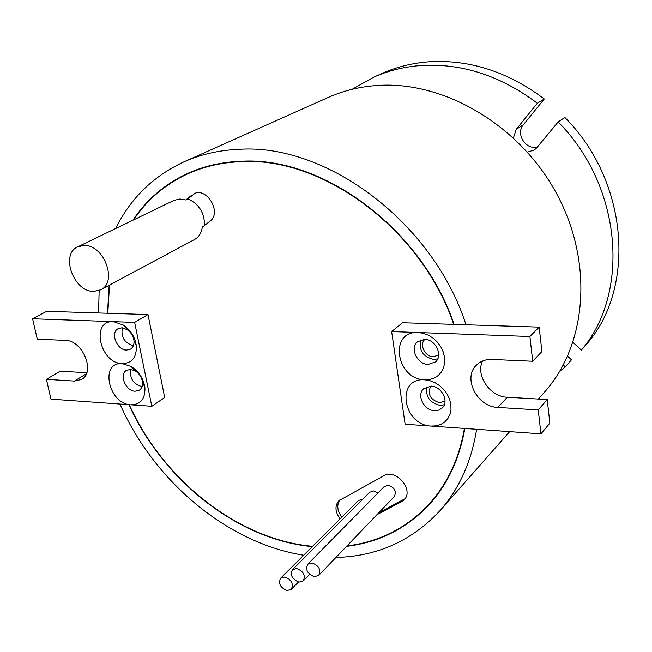 <?xml version="1.0" encoding="UTF-8"?>
<svg xmlns="http://www.w3.org/2000/svg" width="652" height="652" viewBox="0 0 652 652"><rect width="100%" height="100%" fill="white"/><g stroke="black" fill="none" stroke-linecap="round" stroke-linejoin="round"><path stroke-width="0.98" d="M122.307 363.637C99.772 363.482 90.375 319.985 113.505 321.648L134.646 322.406L148.004 314.549L164.695 397.467L151.818 406.286L130.93 404.81C108.534 404.248 99.316 361.583 122.307 363.637L131.076 366.44C138.843 371.436 143.456 378.462 144.915 387.524C145.363 398.82 140.702 404.574 130.93 404.81L50.946 399.138L46.422 379.334L74.434 381.07L81.63 379.391C95.803 372.096 82.633 340.148 65.412 340.401L37.254 339.146L32.6 318.763L113.505 321.648L123.644 325.169C130.824 330.311 135.054 337.214 136.333 345.862C136.741 357.312 132.063 363.237 122.307 363.637M121.9 327.809L118.061 328.73C109.992 332.789 116.92 350.165 126.529 350.083L130.563 349.105C133.163 347.361 134.304 344.533 133.97 340.613C133.293 336.041 131.06 332.398 127.27 329.684L121.9 327.809M130.547 369.382L126.423 370.385C118.803 374.541 125.738 391.135 135.086 391.224L139.398 390.149C141.81 388.429 142.845 385.707 142.495 382.007C141.728 377.223 139.292 373.506 135.192 370.866L130.547 369.382M133.35 345.747C124.434 342.928 120.775 336.962 122.364 327.842M142.054 386.652L142.022 386.652C133.301 384.085 129.536 378.331 130.718 369.391M335.919 557.452C377.41 556.368 412.17 540.695 440.173 510.451C459.228 488.813 471.388 461.763 476.645 429.301M538.389 399.048L544.746 391.836C586.572 345.087 593.939 263.392 557.069 194.524C520.386 125.6 444.705 81.044 378.217 85.428C360.36 86.553 343.718 90.555 328.298 97.433L183.897 161.875C153.187 176.179 130.449 198.395 115.706 228.51M532.708 361.257L529.897 336.497L418.168 332.512L423.368 333.294L428.494 335.242L433.278 338.266L437.468 342.202L440.85 346.856L443.254 351.982L444.55 357.32L444.672 362.593L443.637 367.532L441.477 371.885L438.331 375.438L434.354 378.013L429.749 379.497L424.754 379.806C395.927 379.464 388.698 330.54 418.168 332.512L391.64 331.566L405.12 424.232L431.2 426.082C402.618 425.218 395.544 377.345 424.754 379.806L429.912 380.67L434.99 382.667L439.725 385.699L443.873 389.611L447.223 394.215L449.595 399.26L450.866 404.493L450.988 409.643L449.945 414.444L447.802 418.649L444.672 422.056L440.719 424.501L436.155 425.862L431.2 426.082L540.948 433.849L538.234 409.929L497.818 407.418C476.995 407.044 462.26 377.532 476.702 364.875C480.744 361.061 485.813 359.252 491.926 359.439L532.708 361.257L541.893 351.542L539.18 327.117L466.001 324.769C433.417 222.96 326.872 143.416 239.431 149.3C219.341 150.123 200.832 154.312 183.897 161.875M128.949 404.664C162.324 478.723 234.728 537.509 308.282 546.18L312.259 546.612M466.001 324.769L454.085 324.386C422.349 229.675 323.327 156.284 241.501 161.256C221.664 161.973 203.44 166.154 186.831 173.807C164.353 184.41 146.382 199.879 132.91 220.213M109.161 285.274L107.515 313.253L148.004 314.549M454.085 324.386L453.694 324.37C421.983 229.903 323.205 156.716 241.574 161.655C221.745 162.364 203.53 166.545 186.928 174.206C164.752 184.679 146.961 199.903 133.562 219.895M129.251 404.688C162.584 478.576 234.842 537.207 308.217 545.846L312.561 546.319M346.97 545.928C379.456 541.877 406.897 527.859 429.309 503.874C447.411 483.817 459.114 458.674 464.428 428.429M93.749 291.395L100.734 289.79C118.02 282.088 103.921 244.313 83.978 245.437L77.808 246.798C59.951 254.182 73.692 292.096 93.749 291.395M194.964 193.351L193.831 193.815C206.798 186.562 222.218 212.878 209.928 221.24L202.283 227.14C201.468 232.927 198.876 237.059 194.516 239.528L100.734 289.79M204.516 225.421C204.532 212.813 199.015 203.97 187.955 198.884L185.738 199.96L179.911 198.999L174.043 200.36L77.808 246.798M424.688 339.366L417.663 341.689C409.497 347.923 417.15 364.444 428.144 364.435L435.487 361.942C443.384 355.593 435.585 339.236 424.688 339.366M431.143 386.131L423.751 388.633C416.253 394.884 423.906 410.475 434.525 410.662L438.755 410.116L442.203 407.989C449.464 401.648 441.673 386.212 431.143 386.131M420.972 339.855C418.56 350.132 422.798 356.66 433.678 359.456L437.728 358.885M427.076 386.669C425.275 396.473 429.562 402.7 439.945 405.365L444.322 404.753M299.032 582.122L303.286 580.851C305.731 575.317 303.506 571.201 296.611 568.487L292.43 569.726C289.928 575.235 292.129 579.367 299.032 582.122M378.03 492.871L373.726 490.923L369.782 492.203L292.43 569.726M314.394 576.67L318.755 575.341C321.216 569.75 318.967 565.602 312.006 562.904L307.72 564.192C305.193 569.766 307.418 573.931 314.394 576.67M318.755 575.341L394.281 496.596C396.709 491.331 394.696 487.557 388.25 485.267L384.215 486.596L307.72 564.192M287.165 590.5L291.354 589.269C293.759 583.809 291.55 579.718 284.728 577.004L280.613 578.202C278.151 583.646 280.336 587.745 287.165 590.5M362.748 499.245L358.51 500.451L280.613 578.202M424.884 339.374C418.975 344.443 424.974 356.766 433.311 356.742L438.698 355.055M430.76 386.123C427.207 394.175 430.141 399.7 439.587 402.708L445.031 401.078M513.45 137.849L516.237 129.34L537.346 103.26C500.769 75.803 462.178 63.203 421.575 65.469C404.493 66.659 388.519 70.563 373.661 77.189L352.113 89.316M537.435 146.936C525.919 150.498 515.259 133.799 523.32 124.809L544.273 98.982C508.104 71.867 469.888 59.462 429.644 61.761C412.708 62.951 396.864 66.838 382.113 73.423L373.661 77.189M119.976 404.028C153.733 481.013 227.246 543.149 303.661 555.202M346.587 546.327C379.366 542.358 407.06 528.283 429.66 504.094C447.794 483.988 459.513 458.772 464.819 428.462M581.364 350.116C630.264 293.376 622.407 186.342 558.136 121.965L564.828 117.45C628.357 181.011 635.985 286.88 587.452 343.213L581.364 350.116L573.01 342.406M559.603 371.526L565.276 366.84L571.486 359.814L567.607 356.212M558.136 121.965L536.678 147.849L534.347 149.993L527.411 152.103M565.276 366.84L563.295 364.998M544.273 98.982L537.346 103.26M194.198 193.905L187.955 198.884M378.722 512.822L404.916 498.796M339.831 499.888C336.538 505.031 337.214 510.76 341.852 517.077M191.99 194.981L185.738 199.96M109.503 285.087L107.816 313.262M376.986 514.624L401.559 501.698L404.134 499.75C414.37 490.133 395.813 468.217 383.832 475.756L338.869 500.703C334.655 505.83 335.055 511.877 340.067 518.862M391.64 331.566L402.545 322.732L453.694 324.37M540.948 433.849L549.848 423.172L547.224 399.562L507.305 397.239C490.043 396.856 475.365 375.397 482.561 361.029M538.234 409.929L547.224 399.562M529.897 336.497L539.18 327.117M99.153 290.507L98.566 312.968L107.515 313.253M32.6 318.763L46.716 311.297L98.566 312.968M46.422 379.334L60.163 371.184L86.765 372.732M134.646 322.406L151.818 406.286M516.237 129.34L523.32 124.809M403.254 499.905L401.559 501.698M497.818 407.418L507.305 397.239M74.434 381.07L86.357 373.8M440.173 510.451L509.66 431.632M436.221 496.229L429.309 503.874M303.286 580.851L309.618 574.331M291.354 589.269L298.429 582.008M196.285 169.887L186.928 174.206M135.192 370.866L131.076 366.44M142.495 382.007L144.915 387.524M127.27 329.684L123.644 325.169M133.97 340.613L136.333 345.862"/></g></svg>
